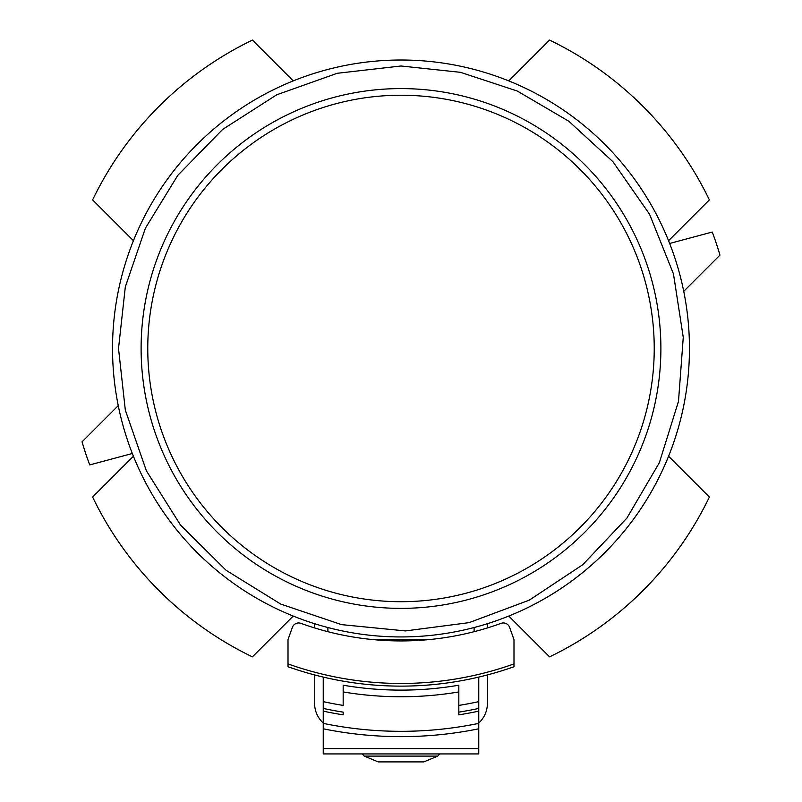 <?xml version="1.0" encoding="UTF-8"?>
<svg xmlns="http://www.w3.org/2000/svg" width="802" height="802" viewBox="0 0 802 802"><rect width="100%" height="100%" fill="white"/><g stroke="black" fill="none" stroke-linecap="round" stroke-linejoin="round"><path stroke-width="1.2" d="M401 60.01A288.469 288.469 0 0 1 474.112 627.525A288.469 288.469 0 0 1 114.897 385.331A288.469 288.469 0 0 1 401 60.01M327.888 627.525L327.888 631.685M474.112 631.685L474.112 627.525M508.779 616.056A288.469 288.469 0 0 0 668.577 456.258L709.379 497.06A342.304 342.304 0 0 1 549.581 656.858L508.779 616.056M668.577 240.7L709.379 199.898A342.304 342.304 0 0 0 549.581 40.1L508.779 80.902M293.221 80.902L252.419 40.1A342.304 342.304 0 0 0 92.621 199.898L133.423 240.7M133.423 456.258L92.621 497.06A342.304 342.304 0 0 0 252.419 656.858L293.221 616.056M683.745 291.327L719.955 255.116A332.339 332.339 0 0 0 712.266 232.039L669.67 243.457M118.255 405.632L82.045 441.832A332.339 332.339 0 0 0 89.734 464.909L132.33 453.501M401 88.591A259.888 259.888 0 0 1 626.071 478.423A259.888 259.888 0 0 1 175.929 478.423A259.888 259.888 0 0 1 401 88.591M323.236 677.088L323.236 728.797A389.491 389.491 0 0 0 478.764 728.797L478.764 753.92L323.236 753.92L323.236 728.797A389.491 389.491 0 0 0 478.764 728.797L478.764 677.088M428.92 639.605L373.08 639.605M300.9 623.354A6.647 6.647 0 0 0 292.379 627.364L288.008 639.605L288.008 666.743A338.985 338.985 0 0 0 513.992 666.743L513.992 639.605L509.621 627.364A6.647 6.647 0 0 0 501.1 623.354A293.783 293.783 0 0 1 300.9 623.354M458.824 712.146L458.824 705.419L458.824 712.146A369.552 369.552 0 0 0 478.764 708.427A369.552 369.552 0 0 1 458.824 712.146L458.824 714.843A372.218 372.218 0 0 0 478.764 711.143M343.176 712.146A369.552 369.552 0 0 1 323.236 708.427A369.552 369.552 0 0 0 343.176 712.146L343.176 714.843A372.218 372.218 0 0 1 323.236 711.143M323.236 701.63A362.905 362.905 0 0 0 343.176 705.419L343.176 685.209A342.965 342.965 0 0 0 458.824 685.209L458.824 705.419A362.905 362.905 0 0 0 478.764 701.63M343.176 691.946A349.612 349.612 0 0 0 458.824 691.946M314.595 623.695L314.595 627.936M314.595 674.933L314.595 703.414A26.586 26.586 0 0 0 323.236 723.023M478.764 723.023A26.586 26.586 0 0 0 487.405 703.414L487.405 674.933M487.405 627.936L487.405 623.695M439.897 753.92L437.722 756.106L423.787 761.9L437.722 756.106L364.278 756.106L378.213 761.9L423.787 761.9L378.213 761.9L384.76 761.9L378.213 761.9L364.278 756.106L362.103 753.92M401 95.237A253.242 253.242 0 0 1 620.307 475.095A253.242 253.242 0 0 1 181.693 475.095A253.242 253.242 0 0 1 401 95.237M288.008 663.916A336.319 336.319 0 0 0 513.992 663.916M323.236 723.374A384.178 384.178 0 0 0 478.764 723.374M478.764 748.607L323.236 748.607M288.008 666.743A338.985 338.985 0 0 0 513.992 666.743M401 65.995L337.211 73.293L276.72 94.796L222.655 129.413L177.793 175.337L145.403 228.199L125.323 286.855L118.516 348.479L125.323 410.103L146.355 470.754L180.54 525.099L226.114 570.312L280.72 604.076L341.542 624.628L405.441 630.923L469.1 622.633L529.25 600.167L582.763 564.708L626.903 518.082L659.364 462.694L678.482 401.411L683.264 337.381L673.469 273.933L649.6 214.334L612.898 161.663L568.829 121.252L517.25 91.017L460.458 72.32L401 65.995"/></g></svg>
